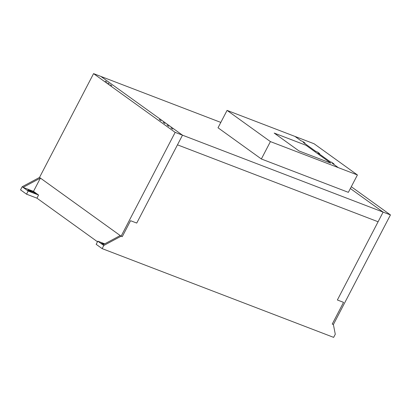 <?xml version="1.0" encoding="UTF-8"?>
<svg xmlns="http://www.w3.org/2000/svg" width="411" height="411" viewBox="0 0 411 411"><rect width="100%" height="100%" fill="white"/><g stroke="black" fill="none" stroke-linecap="round" stroke-linejoin="round"><path stroke-width="0.62" d="M390.45 214.917L333.388 324.536L332.227 324.089L343.539 302.357L337.369 299.994L383.119 212.107L350.357 188.515L383.119 212.107L390.45 214.917L351.292 186.717M378.089 221.76L177.465 144.842L182.489 135.183L383.119 212.107L337.369 299.994L343.539 302.357L332.227 324.089L333.388 324.536L335.278 334.235L333.645 337.374L102.149 248.624L103.783 245.485L121.111 236.197L122.267 236.644L130.564 220.707L136.74 223.07L177.465 144.842L378.089 221.76M30.244 190.791A2.964 0.38 -152.5 0 1 30.25 190.771A2.964 0.38 -152.5 0 1 33.055 191.803A2.964 0.38 -152.5 0 1 35.505 193.509A2.964 0.38 -152.5 0 1 32.258 192.245L27.85 189.99L30.244 190.791L29.957 191.336M28.164 191.038L38.577 195.03L36.944 198.169L26.53 194.177L28.164 191.038L23.083 187.38L33.497 191.372L38.577 195.03M220.815 122.411L93.564 73.626L39.513 177.449L22.184 186.733L23.083 187.38L40.412 178.091L121.111 236.197L175.158 132.373L182.489 135.183L136.74 223.07L130.564 220.707L122.267 236.644L121.111 236.197L39.513 177.449L40.412 178.091L33.497 191.372M22.184 186.733L20.55 189.872L26.53 194.177M97.499 241.771L36.944 198.169M103.649 244.427L101.676 243.142L104.07 243.949L103.885 244.304M104.07 243.949A2.964 0.38 -152.5 0 1 104.075 243.929A2.964 0.38 -152.5 0 1 104.543 243.949M104.743 243.841L97.803 241.18L96.169 244.319L102.149 248.624M97.803 241.18L103.783 245.485M120.218 235.554L102.884 244.838M100.89 76.436L182.489 135.183L100.89 76.436M348.364 192.343L261.36 158.985L270.412 141.6L357.416 174.958L348.364 192.343M357.416 174.958L314.076 143.752L227.072 110.395L218.02 127.78L261.36 158.985M227.072 110.395L270.412 141.6M93.564 73.626L175.158 132.373M110.451 84.779L111.797 85.745L110.451 84.779M107.908 82.945L109.254 83.916L107.908 82.945M105.37 81.116L106.716 82.087L105.37 81.116M159.273 119.442L161.066 120.731L159.273 119.442M167.041 125.036L168.834 126.326L167.041 125.036M163.157 122.237L164.95 123.531L163.157 122.237M170.93 127.836L172.723 129.126L170.93 127.836M338.315 167.631L332.263 163.275L333.999 163.943L331.759 162.324L330.023 161.662L317.991 153L319.727 153.663L317.487 152.049L315.751 151.387L303.272 142.401L305.008 143.064L302.763 141.451L301.027 140.788L294.975 136.426M274.194 133.087L306.025 145.294L330.834 163.157L299.002 150.95L274.194 133.087M28.482 190.118L28.318 190.432M102.308 243.271L102.144 243.589"/></g></svg>
